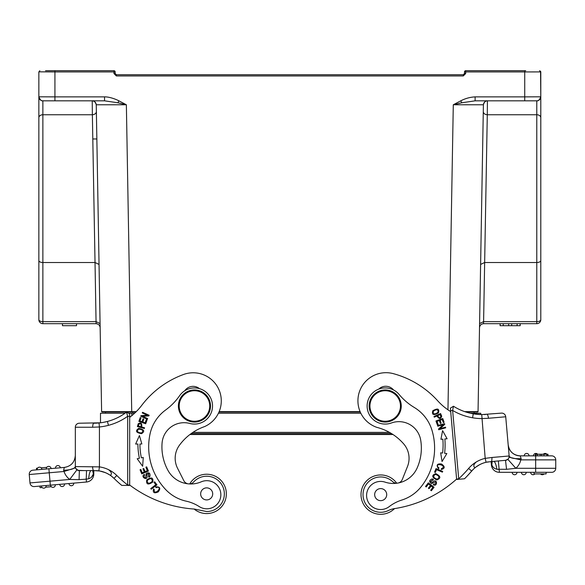 <?xml version="1.0" encoding="UTF-8"?>
<svg xmlns="http://www.w3.org/2000/svg" width="585" height="585" viewBox="0 0 585 585"><rect width="100%" height="100%" fill="white"/><g stroke="black" fill="none" stroke-linecap="round" stroke-linejoin="round"><path stroke-width="0.88" d="M38.866 71.838L54.924 71.926L54.924 96.876L38.859 96.803L38.859 71.911L38.859 278.306M38.859 260.537L38.859 319.666A4.015 4.015 150.5 0 0 42.873 323.68A4.015 4.015 180 0 1 38.859 319.666A4.015 1.974 0 0 0 42.873 321.64L96.057 321.64L96.13 323.68L42.873 323.68L42.873 262.511A4.015 1.974 180 0 1 38.859 260.537L38.859 117.702A4.015 2.947 0 0 1 42.873 114.748L42.873 262.511L95.026 262.511L96.057 321.64L100.072 323.549L99.033 263.879L99.04 264.42L95.026 262.511L92.364 114.748L92.24 100.825L92.693 100.825M540.796 278.306L540.796 128.13M480.95 245.093L479.583 323.549L483.598 321.64L483.524 323.68C481.162 323.958 479.824 325.275 479.51 327.629C479.824 325.275 481.162 323.958 483.524 323.68L536.781 323.68A4.015 4.015 -150.5 0 0 540.796 319.666A4.015 4.015 -150.5 0 1 536.781 323.68L536.781 321.64A4.015 1.974 0 0 0 540.796 319.666L540.796 71.845M475.115 100.825L487.407 100.825L475.115 100.825L461.711 102.792L460.768 100.825C465.294 98.463 470.077 97.147 475.115 96.876L475.115 100.825L524.73 100.825L524.73 96.876L540.796 96.803L540.796 117.702A4.015 2.947 180 0 0 536.781 114.748L487.29 114.748L487.415 100.825C485.053 101.095 483.715 102.412 483.4 104.766C483.715 102.412 485.053 101.095 487.415 100.825L536.781 100.825A4.015 4.015 0 0 0 540.796 96.803L540.569 71.202M132.619 412.023L131.72 412.023L132.627 411.628L132.619 412.023L129.651 412.023M474.135 412.023L478.047 411.628L477.667 412.023L465.894 412.023L477.645 412.023L474.135 412.023L474.135 413.229M360.258 412.023L218.987 412.023M360.821 413.229L218.432 413.229M452.636 410.436L453.47 406.239A54.208 54.208 0 0 0 473.25 413.814A53.396 53.396 0 0 0 481.74 414.582A53.396 53.396 0 0 1 480.76 414.568L480.76 413.229L470.325 413.229M135.866 412.023L124.291 412.023M102.017 412.023L131.727 412.023L131.72 411.628L101.615 411.628L102.017 412.023M134.594 413.229L128.539 413.229M125.058 413.229L100.496 413.229L100.496 422.801L79.348 423.226A4.015 4.015 0 0 0 75.326 427.24A4.015 4.015 0 0 1 79.348 423.226A4.015 4.015 0 0 0 75.326 427.24L75.326 466.589L99.421 466.881L98.85 470.852L93.797 470.603L99.742 470.998L105.366 472.636M92.306 100.825C93.973 100.532 95.289 101.849 96.254 104.766L126.367 104.766L118.894 100.825L117.943 102.792L104.54 100.825L53.922 100.825L92.24 100.825C94.602 101.095 95.94 102.412 96.254 104.766C95.94 102.412 94.602 101.095 92.24 100.825C94.602 101.095 95.94 102.412 96.254 104.766L101.615 411.628L102.126 412.023L136.261 411.628M92.328 110.485L92.364 114.748L42.873 114.748L42.873 100.825A4.015 4.015 0 0 1 38.859 96.803A4.015 4.015 0 0 0 42.873 100.825L54.924 100.825L54.924 96.876L104.54 96.876C108.847 96.752 115.018 98.792 118.894 100.825M53.922 70.705L76.006 70.705L53.922 70.705M76.525 325.691L62.471 325.691L62.471 323.68L76.525 323.68L76.525 325.691M100.145 327.629C99.83 325.275 98.492 323.958 96.13 323.68C98.492 323.958 99.83 325.275 100.145 327.629C99.83 325.275 98.492 323.958 96.13 323.68L96.057 321.64M131.72 411.628L126.367 104.766L117.943 102.792M103.954 100.825L104.54 100.825L104.54 96.876M525.74 70.705L465.704 70.705A1.207 1.207 89.1 0 0 464.856 71.056A1.207 1.207 60.9 0 1 465.704 70.705L465.704 71.926L464.505 71.911L464.505 73.52L464.505 72.343M535.494 71.926L531.911 71.926M526.485 71.933L525.74 71.926M465.704 70.705L524.73 70.705L524.73 71.926L527.37 71.933L540.796 71.911L539.553 70.705M520.138 323.68L520.197 325.691L520.197 323.68L517.103 323.68L517.103 325.691L500.102 325.691L500.102 323.68L500.102 325.691M517.103 323.68L503.246 323.68L503.246 325.691M503.246 323.68L500.175 323.68L500.175 325.691M520.138 325.691L517.103 325.691M511.678 323.68L511.678 325.691M508.636 323.68L508.636 325.691M460.768 100.825L453.287 104.766L483.4 104.766C483.715 102.412 485.053 101.095 487.415 100.825L486.603 100.825M461.711 102.792L453.287 104.766L447.964 409.822M478.047 411.628L483.4 104.766L478.047 411.628L464.709 411.628M481.886 324.031L483.524 323.68L483.598 321.64L487.29 114.748C484.885 114.514 483.546 113.505 483.276 111.728L483.276 111.801M483.598 321.64L536.781 321.64L536.781 262.511L484.629 262.511L480.614 264.42L479.583 323.549L480.563 267.462M465.704 73.534L463.298 75.948L116.356 75.948L116.356 74.719L463.298 74.719L464.505 73.52L465.704 73.534L465.711 71.926L524.73 71.926L524.73 96.876L475.115 96.876M115.157 72.328L115.157 71.911L113.951 71.926L113.951 73.534L116.356 75.948M463.298 75.948L463.298 74.719L116.356 74.719L115.157 73.52L115.157 72.467L115.091 73.52M464.505 72.328L464.505 71.911A1.207 1.207 -155.1 0 1 464.856 71.056M45.542 70.705L54.924 70.705L54.924 71.926L113.951 71.926L113.951 70.705A1.207 1.207 -89.1 0 1 114.799 71.056A1.207 1.207 150.9 0 1 115.157 71.911L115.157 72.343M54.924 70.705L113.951 70.705L54.924 70.705M96.854 138.967L93.073 138.967L96.854 138.967M105.519 413.229L105.519 412.023M484.555 100.825L482.493 100.825M189.474 483.941A6.026 6.026 0 0 0 193.628 481.989A17.667 17.667 0 0 1 224.347 493.894A17.667 17.667 0 0 1 206.68 511.561L194.352 509.052A120.466 120.466 0 0 1 129.687 485.023L129.687 417.31A60.233 60.233 0 0 0 141.687 405.412A92.357 92.357 0 0 1 183.514 374.495A28.109 28.109 0 0 1 220.669 395.05A28.109 28.109 0 0 1 204.604 426.575A52.95 52.95 0 0 0 179.441 445.229A22.084 22.084 0 0 0 177.54 468.241L183.8 480.643A6.026 6.026 0 0 0 187.873 483.802M50.537 485.162L55.334 484.738A2.406 2.406 -95 0 1 53.147 487.349A2.406 2.406 0 0 1 50.537 485.162L46.135 485.543A2.406 2.406 -95 0 1 43.948 488.153A2.406 2.406 0 0 1 41.338 485.967L39.934 486.084L40.072 487.685L42.083 487.51M45.667 487.195L51.29 486.705M73.739 483.13A2.406 2.406 -95 0 1 71.546 485.74A2.406 2.406 0 0 1 68.935 483.546M62.346 486.544A2.406 2.406 0 0 1 59.736 484.358L64.54 483.934A2.406 2.406 -95 0 1 62.346 486.544M46.135 485.543L41.338 485.967M87.428 470.603L79.348 470.603L79.085 479.641L69.725 479.451L76.942 469.806A4.015 4.015 0 0 1 75.523 467.81A4.015 4.015 0 0 0 76.942 469.806L79.348 470.603L93.797 470.603L93.797 474.018A8.029 8.029 0 0 1 86.47 482.018A8.029 8.029 135 0 0 93.797 474.018L93.797 470.603L91.136 470.603C89.893 471.093 89.081 473.813 88.708 478.742L86.222 479.188L86.529 470.603L86.222 479.188L88.708 478.742C91.15 477.967 92.701 476.395 93.366 474.018L92.708 470.603M37.572 468.154L36.519 468.249M36.658 469.85L37.052 469.813L36.636 469.85L36.76 468.227L37.104 469.806A2.406 2.406 85 0 1 39.29 467.196A2.406 2.406 0 0 1 41.901 469.389L46.303 469.002A2.406 2.406 85 0 1 48.489 466.391A2.406 2.406 0 0 1 51.1 468.585L46.303 469.002A2.406 2.406 0 0 1 48.489 466.391A2.406 2.406 0 0 0 46.303 469.002M45.44 467.466L44.592 467.539M38.522 469.682L39.078 469.638M40.965 469.47L41.338 469.441M46.771 467.349L41.147 467.839M39.29 467.196A2.406 2.406 0 0 0 37.104 469.806L41.901 469.389M55.502 468.197A2.406 2.406 85 0 1 57.688 465.587A2.406 2.406 0 0 1 60.299 467.781L59.1 467.883M75.326 455.92L75.326 455.43C74.748 462.252 71.085 466.252 64.335 467.43L63.604 470.281L64.335 467.43L48.899 468.775L49.25 472.775L48.899 468.775L32.899 470.179A4.015 4.015 0 0 0 29.25 474.53A4.015 4.015 0 0 1 32.899 470.179L36.628 469.85L36.489 468.249L36.643 469.85M39.934 486.084L34.332 486.574A4.015 4.015 0 0 1 29.989 482.925A4.015 4.015 0 0 0 34.332 486.574A4.015 4.015 0 0 1 29.989 482.925L29.25 474.53A4.015 4.015 0 0 1 32.899 470.179M92.576 466.589C92.722 469.228 93.132 470.567 93.797 470.603L79.348 470.603A4.015 4.015 0 0 1 75.326 466.589C74.595 468.768 70.69 469.996 63.604 470.281L64.043 471.481L75.523 467.81L75.326 466.589L75.523 467.81M70.361 469.462L74.353 468.183M34.332 486.574L86.47 482.018L86.222 479.173L79.085 479.641M189.715 483.927A19.678 19.678 0 0 1 226.351 493.894A19.678 19.678 0 0 1 194.118 509.038M148.546 476.592L148.641 473.579L148.963 477.221L148.561 476.614M149.957 476.322C150.36 473.053 149.095 472.102 146.162 473.47L145.745 477.748C143.998 477.704 143.647 476.804 144.671 475.042L144.246 474.384C139.764 477.126 149.007 481.952 146.813 474.53L148.656 473.558M148.963 477.228L149.957 476.314M157.489 487.232C163.01 487.1 153.577 496.599 154.25 489.411L153.555 488.972C152.634 492.753 154.206 493.718 158.279 491.861C160.912 488.212 160.049 486.566 155.683 486.917L156.041 487.678L157.489 487.232M148.685 483.4C146.17 481.462 146.864 479.839 150.769 478.53C153.307 480.526 152.612 482.15 148.685 483.4M152.751 482.106C153.482 477.543 151.478 476.79 146.755 479.839C146.023 484.446 148.02 485.199 152.751 482.106M138.411 426.092L139.003 424.081C140.97 423.313 141.592 424.205 140.89 426.779L138.396 426.092M137.38 426.567L144.349 428.498L144.546 427.789L141.709 427.006C142.096 423.167 140.941 422.085 138.228 423.767M138.214 423.759L137.395 426.575M147.084 419.906L146.279 419.613L145.131 422.809L142.813 421.975L143.851 419.101L143.054 418.816L142.016 421.69L139.932 420.944L141.036 417.873L140.232 417.58L138.886 421.346L145.687 423.789L147.084 419.906M136.685 444.037L137.906 444.03A69.666 69.666 0 0 0 139.405 458.282L137.19 458.75L142.652 466.267L143.266 457.463L141.373 457.865A67.663 67.663 0 0 1 139.917 444.03L141.022 444.03M141.855 444.022L139.427 435.547L135.647 444.037L137.906 444.03M137.702 431.935C137.146 429.083 138.747 428.476 142.506 430.114C143.025 433.017 141.424 433.624 137.702 431.935M141.555 433.682C145.16 431.203 144.195 429.441 138.667 428.403C135.033 430.911 135.998 432.673 141.555 433.682M147.639 418.589L142.455 416.264L148.831 415.942L149.138 415.262L142.543 412.293L142.257 412.937L147.435 415.262L141.065 415.584L140.758 416.264L147.347 419.233L147.639 418.589M146.659 466.859L145.877 467.188L147.332 470.654L145.058 471.605L143.749 468.483L142.967 468.812L144.276 471.934L142.235 472.79L140.839 469.455L140.049 469.784L141.76 473.865L148.429 471.071L146.659 466.859M154.652 481.799L153.979 482.311L155.815 484.709L150.747 488.585L151.237 489.228L156.977 484.833L154.652 481.799M199.419 388.623A10.04 10.04 0 0 0 184.765 390.751M194.461 422.063A16.058 16.058 0 0 1 178.396 405.997A16.058 16.058 0 0 1 194.461 389.939A16.058 16.058 0 0 1 210.52 405.997A16.058 16.058 0 0 1 194.461 422.063M209.722 405.997A15.261 15.261 0 0 1 194.461 421.259A15.261 15.261 0 0 1 179.2 405.997A15.261 15.261 0 0 1 194.461 390.736A15.261 15.261 0 0 1 209.722 405.997M206.673 487.868A6.026 6.026 0 0 1 212.699 493.894A6.026 6.026 0 0 1 206.673 499.919A6.026 6.026 0 0 1 200.655 493.894A6.026 6.026 0 0 1 206.673 487.868M189.796 423.452A22.084 22.084 0 0 0 162.074 443.064A48.826 48.826 0 0 0 168.027 470.508A26.098 26.098 0 0 0 201.218 481.835A14.055 14.055 0 0 1 220.845 494.639A14.055 14.055 0 0 1 199.207 506.573A40.153 40.153 0 0 0 186.184 501.162A40.153 40.153 0 0 1 165.672 489.557A62.076 62.076 0 0 1 149.965 434.311A40.153 40.153 0 0 1 165.635 409.99A60.233 60.233 0 0 0 179.624 395.687A18.069 18.069 0 0 1 212.53 405.866A18.069 18.069 0 0 1 189.796 423.452M179.441 445.229A22.084 22.084 0 0 0 177.54 468.241M199.207 506.573A14.055 14.055 0 0 0 220.845 494.639M93.183 470.018L93.549 472.212L93.673 470.603M91.494 477.184L93.366 474.018L93.549 472.212M95.874 423.182L96.605 423.152M97.936 423.065L101.973 422.597M103.596 422.319L107.421 421.456A54.208 54.208 0 0 0 126.462 412.198L129.687 413.8L129.687 416.293L127.676 416.293L126.47 412.184M107.421 421.456L108.444 425.339A57.418 57.418 0 0 1 99.421 426.962L99.026 422.962A53.396 53.396 0 0 0 107.421 421.456A53.396 53.396 0 0 1 99.026 422.962L93.797 423.226A4.015 1.126 -90 0 0 92.679 427.24L99.421 426.962L99.421 466.881A31.078 31.078 0 0 1 108.525 469.66C114.316 474.194 109.241 475.444 110.843 475.503L106.777 473.272A27.064 27.064 0 0 0 98.85 470.852A27.064 27.064 0 0 1 106.777 473.272L105.461 472.68M127.559 485.404L121.768 485.404A125.687 125.687 0 0 1 113.987 478.347A125.687 125.687 0 0 0 121.768 485.404A125.687 125.687 0 0 1 119.26 483.261A125.687 125.687 0 0 0 121.768 485.404L127.559 485.404L127.669 485.002L127.559 485.404L129.673 485.404L129.687 416.293M116.978 481.206L116.064 480.351M112.656 477.126L113.987 478.347A26.903 26.903 0 0 0 107.333 473.543M117.468 481.66L115.867 480.168A125.687 125.687 0 0 1 113.987 478.347L111.318 476.044M108.444 425.339A58.222 58.222 0 0 0 127.676 416.293L127.676 485.002L129.687 485.002L129.673 485.404M79.348 470.603L84.269 470.603L78.01 470.377M94.441 423.218L94.967 423.211M117.461 481.652L115.83 480.131M93.797 470.603L99.187 470.903M96.54 470.625L99.669 470.983M104.678 472.366L105.103 472.534M393.529 389.961A10.04 10.04 0 0 0 378.744 389.12M398.539 482.932A6.026 6.026 0 0 0 402.319 479.429L407.482 466.53A22.084 22.084 0 0 0 403.577 443.766A52.95 52.95 0 0 0 376.886 427.379A28.109 28.109 0 0 1 383.57 372.799A28.109 28.109 0 0 1 393.361 373.661A92.357 92.357 0 0 1 437.719 400.813A60.233 60.233 0 0 0 450.713 411.621L456.614 479.078A120.466 120.466 0 0 1 394.29 508.65A20.08 20.08 0 0 0 388.484 510.478A17.667 17.667 0 0 1 363.673 499.378A17.667 17.667 0 0 1 392.652 481.623A6.026 6.026 0 0 0 396.952 483.21M456.592 479.064L456.644 479.459L456.607 479.056L458.611 478.881L458.764 479.276L456.644 479.459L458.764 479.269L452.622 410.436L450.618 410.611L456.607 479.056M450.618 410.611L450.406 408.125L453.47 406.246M444.541 423.635L437.573 425.551L437.763 426.224L443.24 424.717L438.531 429.024L438.728 429.748L445.697 427.832L445.514 427.16L440.037 428.659L444.746 424.359L444.541 423.635M434.055 487.247L428.33 482.837L425.544 486.457L426.216 486.976L428.512 484L430.465 485.499L428.395 488.183L429.068 488.702L431.13 486.018L432.885 487.363L430.684 490.23L431.357 490.749L434.055 487.247M441.733 416.235L440.571 413.544L433.982 416.498L434.282 417.163L436.966 415.964C439.116 419.174 440.695 419.262 441.712 416.242M433.054 480.014L433.405 479.327L432.125 478.91C429.097 480.183 428.893 481.747 431.533 483.619L435.459 481.865C436.286 483.4 435.679 484.153 433.639 484.139L433.273 484.826C437.88 487.363 437.492 476.95 432.132 482.523L430.377 481.411M433.061 480L430.399 481.411L433.405 479.327M435.766 473.616C431.445 475.247 431.781 477.353 436.768 479.949C441.134 478.303 440.805 476.19 435.766 473.616M438.501 468.687L438.984 467.993L437.872 466.962C435.028 462.238 447.949 465.718 441.375 468.695L441.331 469.521C445.075 468.446 445.134 466.596 441.507 463.985C437.032 463.503 436.03 465.068 438.501 468.687M442.604 453.039L440.68 452.812L442.055 461.521L446.845 453.558L444.6 453.28A69.666 69.666 0 0 0 444.849 438.962L447.101 438.765L442.596 430.633L440.914 439.298L442.845 439.13A67.663 67.663 0 0 1 442.604 453.039M442.706 471.4L436.044 468.592L434.56 472.117L435.342 472.446L436.52 469.667L442.392 472.146L442.706 471.4M442.75 418.531L435.957 420.981L437.353 424.864L438.158 424.571L437.002 421.383L439.32 420.542L440.359 423.423L441.156 423.13L440.117 420.257L442.202 419.503L443.306 422.575L444.11 422.29L442.75 418.531M432.827 410.721C431.635 414.926 433.5 415.672 438.421 412.952C439.62 408.696 437.763 407.957 432.827 410.721M385.069 482.135A14.055 14.055 0 0 0 366.634 496.599A14.055 14.055 0 0 1 385.069 482.135A26.098 26.098 0 0 0 417.149 467.963A48.826 48.826 0 0 0 420.688 440.103A22.084 22.084 0 0 0 391.365 422.984A18.069 18.069 0 0 1 367.183 407.438A18.069 18.069 0 0 1 399.08 394.429A60.233 60.233 0 0 0 414.26 407.46A40.153 40.153 0 0 1 431.993 430.326A62.076 62.076 0 0 1 421.156 486.727A40.153 40.153 0 0 1 401.734 500.08A40.153 40.153 0 0 0 389.23 506.603A14.055 14.055 0 0 1 366.634 496.599M394.517 508.621A19.678 19.678 0 0 1 361.084 496.343A19.678 19.678 0 0 1 396.718 483.217M475.612 467.283L475.693 467.218A26.903 26.903 0 0 1 475.78 467.152L478.172 465.514A26.903 26.903 0 0 0 471.671 471.064A125.687 125.687 0 0 1 464.534 478.764L464.066 478.808M477.228 466.121L478.172 465.514A26.903 26.903 0 0 0 471.671 471.064A125.687 125.687 0 0 1 464.534 478.764L458.764 479.269M441.77 439.225L440.914 439.298M446.099 438.852L444.849 438.955M464.351 478.786L464.534 478.764A125.687 125.687 0 0 0 466.845 476.409L473.199 469.411M369.193 407.394A16.058 16.058 0 0 1 383.797 389.998A16.058 16.058 0 0 1 401.193 404.601A16.058 16.058 0 0 1 386.597 421.997A16.058 16.058 0 0 1 369.193 407.394M380.162 488.621A6.026 6.026 0 0 1 386.685 494.098A6.026 6.026 0 0 1 381.215 500.628A6.026 6.026 0 0 1 374.685 495.151A6.026 6.026 0 0 1 380.162 488.621M486.091 462.274L485.177 458.362L491.978 457.477C491.919 460.651 491.627 462.018 491.107 461.587L491.4 464.987L491.1 461.587L486.091 462.274A27.064 27.064 0 0 0 478.406 465.375L477.894 465.689M474.296 468.38A26.903 26.903 0 0 0 474.157 468.505L472.987 469.616A26.903 26.903 0 0 0 472.892 469.718L471.671 471.064L468.614 468.461A30.917 30.917 0 0 1 485.177 458.362L481.74 414.582L501.374 413.127A4.015 4.015 0 0 1 505.725 416.776L509.155 455.978A4.015 4.015 0 0 1 505.506 460.329L507.831 459.32L506.815 459.978M452.622 410.436A58.222 58.222 0 0 0 472.578 417.77A57.418 57.418 0 0 0 481.696 418.597L488.446 418.282A4.015 1.126 85 0 0 487.978 415.811M472.578 417.77L473.25 413.814L480.855 414.568M440.096 414.56L440.914 416.491C439.891 418.341 438.838 418.048 437.741 415.613L440.103 414.56M438.904 476.504C438.472 479.649 436.717 479.854 433.646 477.111C434.121 473.923 435.876 473.718 438.904 476.504M436.922 409.61C439.159 411.452 438.311 412.944 434.37 414.078C432.125 412.169 432.973 410.685 436.922 409.61M369.998 407.328A15.261 15.261 0 0 1 383.862 390.795A15.261 15.261 0 0 1 400.396 404.666A15.261 15.261 0 0 1 386.524 421.2A15.261 15.261 0 0 1 369.998 407.328M485.857 462.333L488.146 461.872M485.864 462.325L485.279 462.479A27.064 27.064 0 0 0 481.265 463.898A27.064 27.064 0 0 1 485.279 462.479M481.448 463.817L479.663 464.673M480.424 464.285L480.007 464.49M491.129 461.587L505.506 460.329L506.551 469.309L496.892 469.25C496 464.19 494.961 461.565 493.755 461.353L494.793 461.265M508.204 445.148L508.182 444.856A12.044 12.044 0 0 0 520.182 455.854L521.155 458.633L520.182 455.854C513.352 455.269 509.352 451.605 508.182 444.856A12.044 12.044 0 0 0 520.182 455.854L551.735 455.854A4.015 4.015 0 0 1 555.75 459.868A4.015 4.015 0 0 0 551.735 455.854A4.015 4.015 0 0 1 555.75 459.868L555.75 468.3A4.015 4.015 0 0 1 551.735 472.314L546.112 472.314L546.112 473.923L534.068 473.923L534.068 472.314M486.976 414.385A4.015 1.126 85 0 1 488.446 418.282L505.725 416.776M505.491 460.329L499.656 460.841M509.067 457.214L509.155 455.978C510.061 458.084 514.061 458.969 521.155 458.633L520.818 459.868L509.067 457.214M491.692 461.536L491.839 464.943L491.488 463.166M491.495 463.159L491.232 461.572M492.175 461.492L491.831 464.943C492.643 467.225 494.332 468.658 496.892 469.236C494.42 468.673 492.738 467.247 491.831 464.943L491.4 464.987A8.029 8.029 0 0 0 499.4 472.314A8.029 8.029 0 0 1 491.4 464.987M497.162 461.053L498.354 460.951L499.4 472.314L551.735 472.314A4.015 4.015 0 0 0 555.75 468.3L555.75 459.868L535.67 459.868L535.67 455.854M496.892 469.25L499.4 469.47M507.831 459.32L515.86 468.3L506.551 469.309M546.851 454.245L546.851 455.854L547.977 455.854L547.977 454.245L541.695 454.245L541.695 455.854M535.421 455.854L535.97 455.854L535.977 454.245L535.421 454.245L535.421 455.854L535.421 454.245L535.421 455.854L535.421 454.245L537.535 454.245L537.535 455.854L540.182 455.854L540.182 454.245L537.535 454.245M524.226 455.854A2.406 2.406 90 0 1 526.639 453.441A2.406 2.406 90 0 0 524.226 455.854L525.432 455.854M485.799 462.347L484.139 462.808M482.713 463.298L481.214 463.92M476.351 461.923C471.027 466.486 476.044 467.927 474.589 467.898L479.715 464.644M543.926 455.854L543.926 454.245M541.688 454.245L540.182 454.245M547.977 454.245L547.582 454.245L547.977 454.245L547.977 455.854M546.097 454.245L545.403 454.245M545.11 453.441A2.406 2.406 0 0 1 546.902 454.245A2.406 2.406 0 0 0 545.11 453.441A2.406 2.406 90 0 0 543.311 454.245A2.406 2.406 90 0 1 545.11 453.441M535.875 453.441A2.406 2.406 0 0 1 537.666 454.245A2.406 2.406 0 0 0 535.875 453.441A2.406 2.406 90 0 0 533.462 455.854A2.406 2.406 90 0 1 535.875 453.441M526.639 453.441A2.406 2.406 0 0 1 529.045 455.854A2.406 2.406 0 0 0 526.639 453.441M475.81 467.137L477.024 466.252A26.903 26.903 0 0 1 477.177 466.15M517.001 472.314A2.406 2.406 -90 0 1 514.588 474.728A2.406 2.406 0 0 1 512.182 472.314M526.237 472.314A2.406 2.406 -90 0 1 523.824 474.728A2.406 2.406 0 0 1 521.418 472.314M534.858 473.923A2.406 2.406 -90 0 1 533.059 474.728A2.406 2.406 0 0 1 530.653 472.314M544.094 473.923A2.406 2.406 -90 0 1 542.295 474.728A2.406 2.406 0 0 1 540.503 473.923M219.156 411.628L360.089 411.628M540.796 260.537A4.015 1.974 180 0 1 536.781 262.511L536.781 100.825M113.951 73.534L115.157 73.52M96.379 111.728C96.115 113.505 94.777 114.514 92.364 114.748M38.859 319.666A4.015 4.015 150.5 0 0 42.873 323.68M132.824 412.023L132.824 413.229M131.822 415.642L131.822 413.229M192.933 432.373L389.442 432.373M191.251 433.529L391.431 433.529M29.989 482.925L49.988 481.177L49.25 472.775L29.25 474.53M49.25 472.775L64.043 471.481A16.058 16.058 0 0 0 69.725 479.451L49.988 481.177L50.339 485.177M127.676 485.002A121.665 121.665 0 0 1 116.803 475.488A30.917 30.917 0 0 0 108.525 469.66M112.649 477.119L113.987 478.347L116.803 475.488M92.679 427.24L75.326 427.24M93.366 474.018L93.797 474.018A8.029 8.029 0 0 1 86.47 482.018M121.768 485.404A125.687 125.687 0 0 1 119.26 483.261M468.614 468.461A121.665 121.665 0 0 1 458.611 478.881M491.978 457.477L509.155 455.978C509.133 458.428 507.912 459.876 505.506 460.329L498.354 460.951M520.182 455.854C513.352 455.269 509.352 451.605 508.182 444.856L508.182 444.849M481.74 414.582A53.396 53.396 0 0 1 480.76 414.568M515.86 468.3A16.058 16.058 0 0 0 520.818 459.868L535.67 459.868L535.67 468.3L515.86 468.3M535.67 472.314L535.67 468.3L555.75 468.3M44.036 100.825C43.122 100.401 41.257 102.58 38.859 96.803L38.866 96.934M96.13 323.68L97.783 324.031M483.4 104.766C484.365 101.849 485.682 100.532 487.349 100.825M480.614 264.42L480.621 263.989M483.524 323.68L482.062 323.958M537.476 100.759C539.538 100.24 540.642 98.923 540.796 96.803C538.456 102.58 536.423 100.401 535.728 100.825M39.817 70.734L38.859 71.911M392.974 434.516L189.928 434.516M68.854 469.901L69.235 469.821M104.064 472.139L106.777 473.272M109.541 474.808L108.02 473.909M75.779 468.439L78.002 470.377M115.867 480.168L117.431 481.623M108.232 474.025L109.519 474.801M103.808 472.051L104.313 472.227M105.483 472.687L106.558 473.17M468.453 474.698L469.952 473.031L468.453 474.691M475.678 467.232L474.311 468.366M485.594 414.487L484.08 414.56M481.726 414.582L474.501 414.012M488.08 461.887L485.565 462.399M497.447 461.031L496.738 461.09L497.447 461.031M510.712 457.58L514.361 458.406M474.61 468.102L475.473 467.393"/></g></svg>
